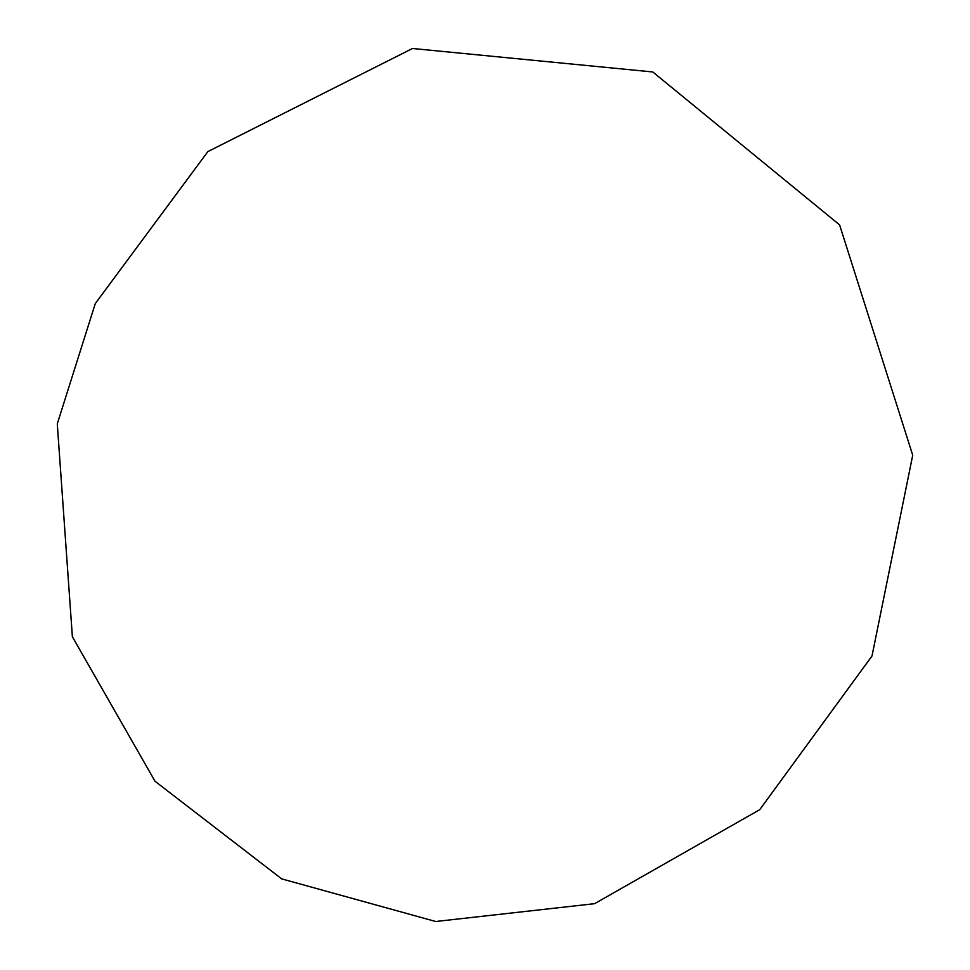 <?xml version="1.0" encoding="UTF-8"?>
<svg xmlns="http://www.w3.org/2000/svg" width="970" height="970" viewBox="0 0 970 970"><rect width="100%" height="100%" fill="white"/><g stroke="black" fill="none" stroke-linecap="round" stroke-linejoin="round"><path stroke-width="1.45" d="M594.586 903.676L759.716 809.695L872.006 655.987L912.721 455.221L839.596 224.882L652.786 71.962L412.492 48.5L207.871 151.587L95.29 303.561L57.279 423.854L72.374 636.744L155.018 781.25L281.664 878.868L435.724 921.5L594.586 903.676"/></g></svg>
